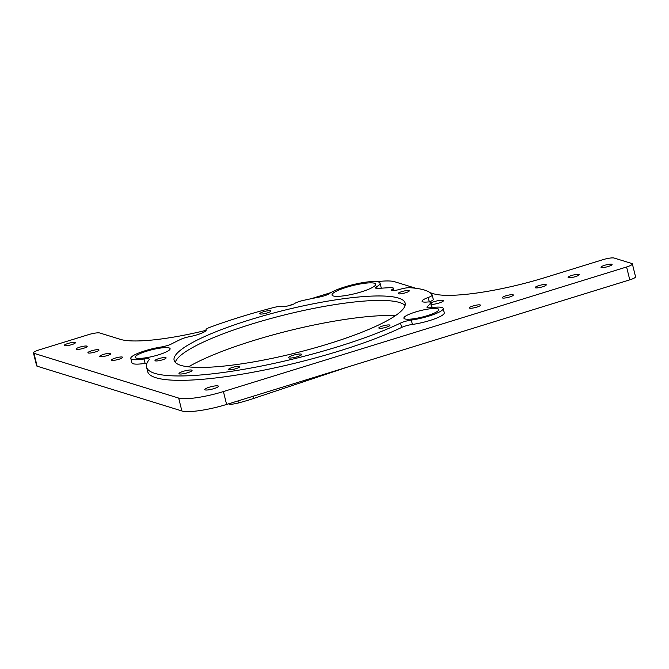 <?xml version="1.0" encoding="UTF-8"?>
<svg xmlns="http://www.w3.org/2000/svg" width="669" height="669" viewBox="0 0 669 669"><rect width="100%" height="100%" fill="white"/><g stroke="black" fill="none" stroke-linecap="round" stroke-linejoin="round"><path stroke-width="1" d="M228.614 403.817A8.998 1.673 -13.9 0 0 238.457 402.964A51.889 9.634 -13.9 0 0 248.818 400.003A51.889 9.634 -13.9 0 0 253.852 398.381L347.989 366.93M183.314 371.312A6.749 1.254 -13.9 0 0 178.983 373.62A6.749 1.254 -13.9 0 0 187.746 372.683A6.749 1.254 -13.9 0 0 192.078 370.375A6.749 1.254 -13.9 0 0 183.314 371.312M292.871 355.348A6.749 1.254 -13.9 0 0 288.54 357.656A6.749 1.254 -13.9 0 0 297.304 356.719A6.749 1.254 -13.9 0 0 301.635 354.411A6.749 1.254 -13.9 0 0 292.871 355.348M443.187 308.451L444.266 312.824A22.487 4.173 166.1 0 1 429.816 320.51A22.487 4.173 166.1 0 1 412.405 324.432A8.998 1.673 -13.9 0 0 405.447 326.004A8.998 1.673 -13.9 0 0 401.626 327.442L400.547 323.068A8.998 1.673 166.1 0 1 404.36 321.63A8.998 1.673 166.1 0 1 411.326 320.058A22.487 4.173 -13.9 0 0 428.737 316.136A22.487 4.173 -13.9 0 0 443.187 308.451A22.487 4.173 -13.9 0 0 431.597 307.615A8.998 1.673 166.1 0 1 426.964 307.28A8.998 1.673 166.1 0 1 427.299 306.645A147.397 27.362 -13.9 0 0 430.593 303.074A8.998 1.673 166.1 0 1 430.669 302.982A8.998 1.673 -13.9 0 0 430.878 302.48A8.998 1.673 -13.9 0 0 427.407 302.012A13.857 2.576 -13.9 0 1 422.072 301.293A13.857 2.576 -13.9 0 1 428.21 297.488A8.998 1.673 -13.9 0 0 432.191 295.012A8.998 1.673 -13.9 0 0 432.157 294.929A147.397 27.362 -13.9 0 0 409.704 287.712A8.998 1.673 -13.9 0 0 399.937 289.326A6.749 1.254 -13.9 0 1 391.566 290.145A6.749 1.254 -13.9 0 1 392.327 289.301A8.998 1.673 -13.9 0 0 393.347 288.172A8.998 1.673 -13.9 0 0 390.788 287.645A147.397 27.362 -13.9 0 0 378.83 288.398A8.998 1.673 166.1 0 1 375.535 287.913A8.998 1.673 166.1 0 1 376.672 286.717A26.986 5.009 -13.9 0 0 380.067 283.121A26.986 5.009 -13.9 0 0 358.032 283.522A26.986 5.009 -13.9 0 0 329.365 293.607A8.998 1.673 166.1 0 1 319.381 297.053A147.397 27.362 -13.9 0 0 303.542 300.356A8.998 1.673 -13.9 0 0 299.745 301.351A8.998 1.673 -13.9 0 0 294.619 303.534A6.749 1.254 -13.9 0 1 290.772 305.173A6.749 1.254 -13.9 0 1 282.535 306.435A8.998 1.673 -13.9 0 0 273.529 307.556A147.397 27.362 -13.9 0 0 209.89 327.317A8.998 1.673 -13.9 0 0 206.027 329.742A8.998 1.673 -13.9 0 0 206.077 329.85L206.161 330.193M146.996 363.15A8.998 1.673 -13.9 0 0 145.106 363.384A22.487 4.173 166.1 0 1 131.885 362.782L130.798 358.408A22.487 4.173 -13.9 0 1 161.012 347.035A8.998 1.673 166.1 0 0 171.565 343.908A147.397 27.362 -13.9 0 1 180.404 339.526A8.998 1.673 166.1 0 0 180.638 339.409A8.998 1.673 -13.9 0 1 189.57 336.666A13.857 2.576 -13.9 0 0 197.246 334.751A13.857 2.576 -13.9 0 0 206.152 330.018A13.857 2.576 -13.9 0 0 206.077 329.85M130.798 358.408A22.487 4.173 -13.9 0 0 144.027 359.002A8.998 1.673 166.1 0 1 149.312 359.245A8.998 1.673 166.1 0 1 149.154 359.696A147.397 27.362 -13.9 0 0 146.553 367.105L147.632 371.479A147.397 27.362 -13.9 0 0 339.108 351.041A147.397 27.362 -13.9 0 0 401.626 327.442M146.553 367.105A147.397 27.362 -13.9 0 0 338.021 346.667A147.397 27.362 -13.9 0 0 400.547 323.068M386.281 327.216A5.72 1.062 166.1 0 1 378.846 328.002A5.72 1.062 166.1 0 1 382.517 326.054A5.72 1.062 166.1 0 1 389.952 325.259A5.72 1.062 166.1 0 1 386.281 327.216M405.59 292.771A5.72 1.062 166.1 0 1 398.155 293.566A5.72 1.062 166.1 0 1 401.835 291.609A5.72 1.062 166.1 0 1 409.261 290.814A5.72 1.062 166.1 0 1 405.59 292.771M267.249 312.933A5.72 1.062 166.1 0 1 259.815 313.728A5.72 1.062 166.1 0 1 263.486 311.771A5.72 1.062 166.1 0 1 270.92 310.976A5.72 1.062 166.1 0 1 267.249 312.933M162.433 359.83A5.72 1.062 166.1 0 1 154.999 360.616A5.72 1.062 166.1 0 1 158.67 358.668A5.72 1.062 166.1 0 1 166.104 357.873A5.72 1.062 166.1 0 1 162.433 359.83M235.998 368.652A5.72 1.062 166.1 0 1 228.564 369.447A5.72 1.062 166.1 0 1 232.243 367.49A5.72 1.062 166.1 0 1 239.669 366.696A5.72 1.062 166.1 0 1 235.998 368.652M188.491 366.838A125.981 23.39 166.1 0 1 253.618 340.529A125.981 23.39 166.1 0 1 395.488 315.609M346.483 287.319A22.487 4.173 -13.9 0 0 332.033 295.012A22.487 4.173 -13.9 0 0 361.252 291.893A22.487 4.173 -13.9 0 0 375.702 284.2A22.487 4.173 -13.9 0 0 346.483 287.319M415.441 312.022A17.996 3.337 -13.9 0 0 403.884 318.176A17.996 3.337 -13.9 0 0 427.257 315.676A17.996 3.337 -13.9 0 0 438.814 309.53A17.996 3.337 -13.9 0 0 415.441 312.022M146.728 351.175A17.996 3.337 -13.9 0 0 135.163 357.321A17.996 3.337 -13.9 0 0 158.536 354.829A17.996 3.337 -13.9 0 0 170.102 348.683A17.996 3.337 -13.9 0 0 146.728 351.175M175.286 362.364A119.007 22.094 166.1 0 1 251.661 324.072A119.007 22.094 166.1 0 1 405.079 305.49M250.557 319.615A119.007 22.094 -13.9 0 0 174.107 360.29A119.007 22.094 -13.9 0 0 328.705 343.782A119.007 22.094 -13.9 0 0 405.155 303.107A119.007 22.094 -13.9 0 0 250.557 319.615M604.667 265.284A5.72 1.062 -13.9 0 0 600.988 267.24A5.72 1.062 -13.9 0 0 608.422 266.446A5.72 1.062 -13.9 0 0 612.093 264.498A5.72 1.062 -13.9 0 0 604.667 265.284M571.752 275.461A5.72 1.062 -13.9 0 0 568.073 277.418A5.72 1.062 -13.9 0 0 575.507 276.623A5.72 1.062 -13.9 0 0 579.187 274.666A5.72 1.062 -13.9 0 0 571.752 275.461M538.838 285.63A5.72 1.062 -13.9 0 0 535.167 287.586A5.72 1.062 -13.9 0 0 542.601 286.792A5.72 1.062 -13.9 0 0 546.272 284.835A5.72 1.062 -13.9 0 0 538.838 285.63M67.945 343.49A5.72 1.062 -13.9 0 0 64.266 345.447A5.72 1.062 -13.9 0 0 71.7 344.652A5.72 1.062 -13.9 0 0 75.371 342.695A5.72 1.062 -13.9 0 0 67.945 343.49M79.753 347.144A5.72 1.062 -13.9 0 0 76.082 349.093A5.72 1.062 -13.9 0 0 83.516 348.306A5.72 1.062 -13.9 0 0 87.187 346.35A5.72 1.062 -13.9 0 0 79.753 347.144M91.569 350.799A5.72 1.062 -13.9 0 0 87.898 352.747A5.72 1.062 -13.9 0 0 95.333 351.961A5.72 1.062 -13.9 0 0 99.004 350.004A5.72 1.062 -13.9 0 0 91.569 350.799M505.931 295.798A5.72 1.062 -13.9 0 0 502.252 297.755A5.72 1.062 -13.9 0 0 509.686 296.961A5.72 1.062 -13.9 0 0 513.357 295.004A5.72 1.062 -13.9 0 0 505.931 295.798M473.016 305.967A5.72 1.062 -13.9 0 0 469.337 307.924A5.72 1.062 -13.9 0 0 476.771 307.13A5.72 1.062 -13.9 0 0 480.451 305.173A5.72 1.062 -13.9 0 0 473.016 305.967M103.386 354.453A5.72 1.062 -13.9 0 0 99.714 356.401A5.72 1.062 -13.9 0 0 107.14 355.607A5.72 1.062 -13.9 0 0 110.82 353.658A5.72 1.062 -13.9 0 0 103.386 354.453M115.202 358.099A5.72 1.062 -13.9 0 0 111.522 360.056A5.72 1.062 -13.9 0 0 118.957 359.261A5.72 1.062 -13.9 0 0 122.636 357.313A5.72 1.062 -13.9 0 0 115.202 358.099M213.913 388.63A7.05 1.313 166.1 0 1 204.747 389.609A7.05 1.313 166.1 0 1 209.28 387.2A7.05 1.313 166.1 0 1 218.445 386.222A7.05 1.313 166.1 0 1 213.913 388.63M430.978 302.915A7.05 1.313 166.1 0 1 434.29 301.627A7.05 1.313 166.1 0 1 443.455 300.649A7.05 1.313 166.1 0 1 438.923 303.057A7.05 1.313 166.1 0 1 431.363 304.462M223.413 391.566L226.599 404.444L629.772 279.851A8.998 1.673 -13.9 0 0 635.55 276.774L632.364 263.904A8.998 1.673 166.1 0 1 626.585 266.981L223.413 391.566A35.984 6.682 166.1 0 1 178.682 398.088L33.952 353.324A8.998 1.673 166.1 0 1 33.45 352.948A8.998 1.673 166.1 0 1 39.228 349.87L88.601 334.617A8.998 1.673 166.1 0 1 99.781 332.986L120.453 339.375A89.964 16.7 -13.9 0 0 206.136 330.319M226.599 404.444A35.984 6.682 166.1 0 1 181.868 410.958L37.138 366.194A8.998 1.673 -13.9 0 1 36.636 365.818L33.45 352.948M431.547 307.615A147.397 27.362 -13.9 0 0 431.681 307.447L430.593 303.074M380.067 283.121L381.146 287.494A26.986 5.009 166.1 0 1 381.071 288.222M433.244 299.311A8.998 1.673 166.1 0 1 433.278 299.394A8.998 1.673 166.1 0 1 429.297 301.861L428.21 297.488M430.878 302.48L431.957 306.854A8.998 1.673 166.1 0 1 431.756 307.355A8.998 1.673 -13.9 0 0 431.681 307.447M430.092 292.696L433.545 293.758A89.964 16.7 -13.9 0 0 545.36 277.468L602.953 259.672A8.998 1.673 166.1 0 1 614.134 258.042L631.862 263.527A8.998 1.673 166.1 0 1 632.364 263.904M377.007 281.657A43.368 8.053 166.1 0 1 394.618 281.724L415.859 288.289M287.578 305.992L293.432 304.186M311.018 298.75L330.846 292.629M238.457 402.964L237.947 400.932M411.326 320.058L412.405 324.432M392.636 290.538L392.327 289.301M427.299 306.645L427.558 307.681M33.952 353.324L37.138 366.194M178.682 398.088L181.868 410.958M629.772 279.851L626.585 266.981M145.106 363.384L144.027 359.002M376.672 286.717L377.099 288.448M431.756 307.355L430.669 302.982M253.852 398.381L253.308 396.19M393.347 288.172L393.924 290.513M206.152 330.252L206.027 329.742M432.191 295.012L433.278 299.394"/></g></svg>
